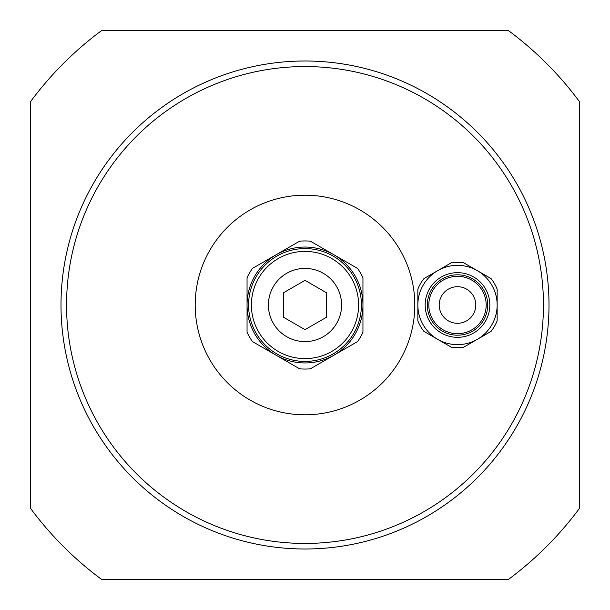 <?xml version="1.0" encoding="UTF-8"?>
<svg xmlns="http://www.w3.org/2000/svg" width="610" height="610" viewBox="0 0 610 610"><rect width="100%" height="100%" fill="white"/><g stroke="black" fill="none" stroke-linecap="round" stroke-linejoin="round"><path stroke-width="0.91" d="M579.5 508.321L579.5 101.679A341.6 341.6 0 0 0 508.321 30.5L101.679 30.5A341.6 341.6 0 0 0 30.5 101.679L30.5 508.321A341.6 341.6 0 0 0 101.679 579.5L508.321 579.5A341.6 341.6 0 0 0 579.5 508.321M61 305A244 244 0 0 0 305 549A244 244 0 0 0 549 305A244 244 0 0 0 305 61A244 244 0 0 0 61 305M66.559 305A238.441 238.441 0 0 1 424.224 98.5A238.441 238.441 0 0 1 424.224 511.5A238.441 238.441 0 0 1 66.559 305M305 414.8A109.8 109.8 0 0 1 209.909 250.1A109.8 109.8 0 0 1 400.091 250.1A109.8 109.8 0 0 1 305 414.8M333.975 355.188L357.597 341.547A64.05 64.05 0 0 0 362.95 332.282L362.95 305A57.95 57.95 0 0 1 276.025 355.188L299.647 368.829A64.05 64.05 0 0 0 310.353 368.829L333.975 355.188M276.025 254.812A57.95 57.95 0 0 1 362.95 305L362.95 277.718A64.05 64.05 0 0 0 357.597 268.453L310.353 241.171A64.05 64.05 0 0 0 299.647 241.171L252.403 268.453A64.05 64.05 0 0 0 247.05 277.718L247.05 305A57.95 57.95 0 0 1 276.025 254.812M276.025 355.188A57.95 57.95 0 0 1 247.05 305L247.05 332.282A64.05 64.05 0 0 0 252.403 341.547L276.025 355.188M361.425 305A56.425 56.425 0 0 0 276.787 256.131A56.425 56.425 0 0 0 276.787 353.869A56.425 56.425 0 0 0 361.425 305A56.425 56.425 0 0 0 305 248.575A56.425 56.425 0 0 0 248.575 305A56.425 56.425 0 0 0 305 361.425A56.425 56.425 0 0 0 361.425 305M268.4 305A36.6 36.6 0 0 1 323.3 273.303A36.6 36.6 0 0 1 323.3 336.697A36.6 36.6 0 0 1 268.4 305M305 329.652L283.65 317.33L283.65 292.67L305 280.348L326.35 292.67L326.35 317.33L305 329.652M477.325 339.335L491.05 331.413A42.7 42.7 0 0 0 497.15 320.845L497.15 305A39.65 39.65 0 0 1 437.675 339.335L451.4 347.265A42.7 42.7 0 0 0 463.6 347.265L477.325 339.335M497.15 305L497.15 289.155A42.7 42.7 0 0 0 491.05 278.587L477.325 270.665A39.65 39.65 0 0 1 497.15 305M477.325 270.665L463.6 262.735A42.7 42.7 0 0 0 451.4 262.735L437.675 270.665A39.65 39.65 0 0 1 477.325 270.665M417.85 320.845A42.7 42.7 0 0 0 423.95 331.413L437.675 339.335A39.65 39.65 0 0 1 417.85 305L417.85 320.845M423.95 278.587A42.7 42.7 0 0 0 417.85 289.155L417.85 305A39.65 39.65 0 0 1 437.675 270.665L423.95 278.587M489.83 305A32.33 32.33 0 0 0 441.335 277.001A32.33 32.33 0 0 0 441.335 332.999A32.33 32.33 0 0 0 489.83 305M457.5 274.805A30.195 30.195 0 0 0 427.305 305A30.195 30.195 0 0 0 457.5 335.195A30.195 30.195 0 0 0 487.695 305A30.195 30.195 0 0 0 457.5 274.805A30.195 30.195 0 0 0 427.305 305A30.195 30.195 0 0 0 457.5 335.195A30.195 30.195 0 0 0 487.695 305A30.195 30.195 0 0 0 457.5 274.805M439.2 305A18.3 18.3 0 0 1 466.65 289.155A18.3 18.3 0 0 1 466.65 320.845A18.3 18.3 0 0 1 439.2 305M305 251.396A53.604 53.604 0 0 0 258.579 331.802A53.604 53.604 0 0 0 351.421 331.802A53.604 53.604 0 0 0 305 251.396M457.5 276.315A28.685 28.685 0 0 0 432.658 319.343A28.685 28.685 0 0 0 482.342 319.343A28.685 28.685 0 0 0 457.5 276.315"/></g></svg>
